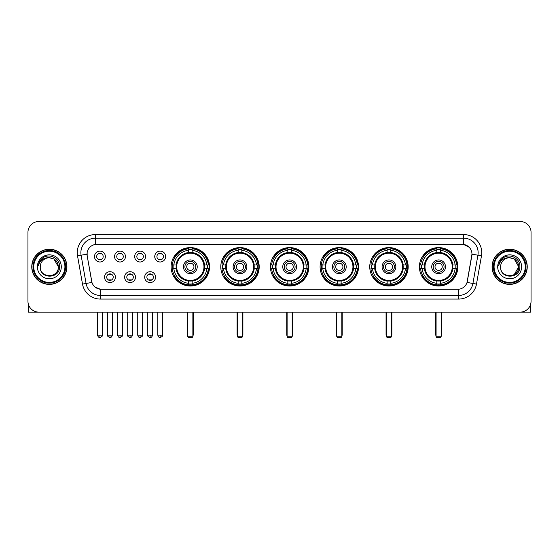 <?xml version="1.0" encoding="UTF-8"?>
<svg xmlns="http://www.w3.org/2000/svg" width="559" height="559" viewBox="0 0 559 559"><rect width="100%" height="100%" fill="white"/><g stroke="black" fill="none" stroke-linecap="round" stroke-linejoin="round"><path stroke-width="0.84" d="M369.751 266.811A19.209 19.209 0 0 0 388.966 286.026A19.209 19.209 0 0 0 408.175 266.811A19.209 19.209 0 0 0 388.966 247.602A19.209 19.209 0 0 0 369.751 266.811M220.784 266.811A19.209 19.209 0 0 0 239.993 286.026A19.209 19.209 0 0 0 259.201 266.811A19.209 19.209 0 0 0 239.993 247.602A19.209 19.209 0 0 0 220.784 266.811M270.437 266.811A19.209 19.209 0 0 0 289.646 286.026A19.209 19.209 0 0 0 308.861 266.811A19.209 19.209 0 0 0 289.646 247.602A19.209 19.209 0 0 0 270.437 266.811M320.097 266.811A19.209 19.209 0 0 0 339.306 286.026A19.209 19.209 0 0 0 358.515 266.811A19.209 19.209 0 0 0 339.306 247.602A19.209 19.209 0 0 0 320.097 266.811M419.411 266.811A19.209 19.209 0 0 0 438.619 286.026A19.209 19.209 0 0 0 457.835 266.811A19.209 19.209 0 0 0 438.619 247.602A19.209 19.209 0 0 0 419.411 266.811M171.124 266.811A19.209 19.209 0 0 0 190.333 286.026A19.209 19.209 0 0 0 209.541 266.811A19.209 19.209 0 0 0 190.333 247.602A19.209 19.209 0 0 0 171.124 266.811M135.495 277.145A5.436 5.436 0 0 1 130.058 282.581A5.436 5.436 0 0 1 124.622 277.145A5.436 5.436 0 0 1 130.058 271.709A5.436 5.436 0 0 1 135.495 277.145M126.795 277.145A3.263 3.263 0 0 0 130.058 280.408A3.263 3.263 0 0 0 133.322 277.145A3.263 3.263 0 0 0 130.058 273.882A3.263 3.263 0 0 0 126.795 277.145M155.577 277.145A5.436 5.436 0 0 1 150.133 282.581A5.436 5.436 0 0 1 144.697 277.145A5.436 5.436 0 0 1 150.133 271.709A5.436 5.436 0 0 1 155.577 277.145M146.877 277.145A3.263 3.263 0 0 0 150.133 280.408A3.263 3.263 0 0 0 153.397 277.145A3.263 3.263 0 0 0 150.133 273.882A3.263 3.263 0 0 0 146.877 277.145M115.413 277.145A5.436 5.436 0 0 1 109.976 282.581A5.436 5.436 0 0 1 104.54 277.145A5.436 5.436 0 0 1 109.976 271.709A5.436 5.436 0 0 1 115.413 277.145M106.713 277.145A3.263 3.263 0 0 0 109.976 280.408A3.263 3.263 0 0 0 113.239 277.145A3.263 3.263 0 0 0 109.976 273.882A3.263 3.263 0 0 0 106.713 277.145M125.454 256.553A5.436 5.436 0 0 1 120.017 261.996A5.436 5.436 0 0 1 114.581 256.553A5.436 5.436 0 0 1 120.017 251.117A5.436 5.436 0 0 1 125.454 256.553M116.754 256.553A3.263 3.263 0 0 0 120.017 259.816A3.263 3.263 0 0 0 123.28 256.553A3.263 3.263 0 0 0 120.017 253.297A3.263 3.263 0 0 0 116.754 256.553M145.536 256.553A5.436 5.436 0 0 1 140.099 261.996A5.436 5.436 0 0 1 134.656 256.553A5.436 5.436 0 0 1 140.099 251.117A5.436 5.436 0 0 1 145.536 256.553M136.836 256.553A3.263 3.263 0 0 0 140.099 259.816A3.263 3.263 0 0 0 143.356 256.553A3.263 3.263 0 0 0 140.099 253.297A3.263 3.263 0 0 0 136.836 256.553M165.611 256.553A5.436 5.436 0 0 1 160.174 261.996A5.436 5.436 0 0 1 154.738 256.553A5.436 5.436 0 0 1 160.174 251.117A5.436 5.436 0 0 1 165.611 256.553M156.911 256.553A3.263 3.263 0 0 0 160.174 259.816A3.263 3.263 0 0 0 163.438 256.553A3.263 3.263 0 0 0 160.174 253.297A3.263 3.263 0 0 0 156.911 256.553M105.372 256.553A5.436 5.436 0 0 1 99.935 261.996A5.436 5.436 0 0 1 94.499 256.553A5.436 5.436 0 0 1 99.935 251.117A5.436 5.436 0 0 1 105.372 256.553M96.672 256.553A3.263 3.263 0 0 0 99.935 259.816A3.263 3.263 0 0 0 103.198 256.553A3.263 3.263 0 0 0 99.935 253.297A3.263 3.263 0 0 0 96.672 256.553M82.508 284.098L77.519 255.826A18.126 18.126 0 0 1 95.365 234.556L463.635 234.556A18.126 18.126 0 0 1 481.481 255.826L476.492 284.098A18.126 18.126 0 0 1 458.646 299.072L100.354 299.072A18.126 18.126 0 0 1 82.508 284.098L86.072 283.469L81.09 255.197A14.499 14.499 0 0 1 95.365 238.176L463.635 238.176A14.499 14.499 0 0 1 477.91 255.197L472.928 283.469A14.499 14.499 0 0 1 458.646 295.445L100.354 295.445A14.499 14.499 0 0 1 86.072 283.469L91.956 282.428L87.183 255.826A9.789 9.789 0 0 1 96.819 244.339L462.181 244.339A9.789 9.789 0 0 1 471.817 255.826L467.345 281.198A9.789 9.789 0 0 1 457.709 289.289L101.291 289.289A9.789 9.789 0 0 1 91.655 281.198L87.183 255.826L87.141 252.675M172.85 268.627A17.581 17.581 0 0 1 172.85 265.001M421.137 268.627A17.581 17.581 0 0 1 421.137 265.001M321.823 268.627A17.581 17.581 0 0 1 321.823 265.001M272.163 268.627A17.581 17.581 0 0 1 272.163 265.001M222.503 268.627A17.581 17.581 0 0 1 222.503 265.001M371.476 268.627A17.581 17.581 0 0 1 371.476 265.001M31.758 266.811A17.581 17.581 0 0 0 49.339 284.391A17.581 17.581 0 0 0 66.912 266.811A17.581 17.581 0 0 0 49.339 249.237A17.581 17.581 0 0 0 31.758 266.811M492.088 266.811A17.581 17.581 0 0 0 509.661 284.391A17.581 17.581 0 0 0 527.242 266.811A17.581 17.581 0 0 0 509.661 249.237A17.581 17.581 0 0 0 492.088 266.811M95.365 234.556L95.365 244.451L462.181 244.339L463.635 244.451L469.099 247.204M457.709 289.289L101.291 289.289M100.354 299.072L100.354 289.241L95.128 287.102M481.481 255.826L471.971 254.149L467.044 282.428L476.492 284.098M531.05 232.376A10.873 10.873 0 0 0 520.177 221.504L38.823 221.504A10.873 10.873 0 0 0 27.95 232.376L27.95 301.245A10.873 10.873 0 0 0 38.823 312.125L520.177 312.125A10.873 10.873 0 0 0 531.05 301.245L531.05 232.376L531.05 301.245M27.95 232.376L27.95 301.245M520.177 221.504L38.823 221.504M38.823 312.125L520.177 312.125M28.313 304.033L28.313 312.125L70.357 312.125M64.921 266.811A15.589 15.589 0 0 0 49.339 251.229A15.589 15.589 0 0 0 33.75 266.811A15.589 15.589 0 0 0 49.339 282.4A15.589 15.589 0 0 0 64.921 266.811M65.648 266.811A16.309 16.309 0 0 0 49.339 250.502A16.309 16.309 0 0 0 33.023 266.811A16.309 16.309 0 0 0 49.339 283.127A16.309 16.309 0 0 0 65.648 266.811M66.731 266.811A17.399 17.399 0 0 0 49.339 249.419A17.399 17.399 0 0 0 31.94 266.811A17.399 17.399 0 0 0 49.339 284.21A17.399 17.399 0 0 0 66.731 266.811M58.395 266.811C57.856 261.312 54.838 258.286 49.339 257.755L53.867 258.964L58.395 266.811L53.867 258.964L49.339 257.755L53.867 258.964L58.395 266.811L53.867 258.964L49.339 257.755L53.867 258.964L58.395 266.811C58.954 278.501 39.717 278.501 40.276 266.811C39.465 279.388 59.967 279.109 59.54 266.811C60.211 258.181 48.906 252.696 42.386 258.258C40.115 260.159 38.781 262.569 38.389 265.497C40.101 260.096 43.749 257.517 49.339 257.755L53.867 258.964L58.395 266.811C58.954 278.501 39.717 278.501 40.276 266.811C39.717 278.501 58.954 278.501 58.395 266.811C58.954 278.501 39.717 278.501 40.276 266.811C39.717 278.501 58.954 278.501 58.395 266.811C58.954 278.501 39.717 278.501 40.276 266.811C39.717 278.501 58.954 278.501 58.395 266.811C58.954 278.501 39.717 278.501 40.276 266.811C39.717 278.501 58.954 278.501 58.395 266.811C58.954 278.501 39.717 278.501 40.276 266.811C39.717 278.501 58.954 278.501 58.395 266.811C58.954 278.501 39.717 278.501 40.276 266.811C39.717 278.501 58.954 278.501 58.395 266.811C58.954 278.501 39.717 278.501 40.276 266.811A9.063 9.063 0 0 1 49.339 257.755L53.867 258.964L58.395 266.811C58.758 273.847 49.716 278.522 44.196 274.28M37.376 266.811A11.963 11.963 0 0 0 49.339 278.773A11.963 11.963 0 0 0 61.294 266.811A11.963 11.963 0 0 0 49.339 254.855A11.963 11.963 0 0 0 37.376 266.811M42.386 258.258L39.71 261.437M39.549 261.745L39.787 261.305L39.549 261.745M204.426 268.627A14.206 14.206 0 0 0 192.149 252.724L192.149 252.724A14.206 14.206 0 0 0 176.239 268.627A14.206 14.206 0 0 0 204.426 268.627L204.426 268.627A14.206 14.206 0 0 1 192.149 280.904L192.149 283.315A16.602 16.602 0 0 0 206.837 268.627L208.367 268.627A18.126 18.126 0 0 1 192.149 284.845L192.149 283.315M173.213 268.627A17.217 17.217 0 0 1 173.213 265.001M192.149 249.691A17.217 17.217 0 0 0 188.523 249.691M207.452 265.001A17.217 17.217 0 0 1 207.452 268.627M206.837 265.001L208.367 265.001A18.126 18.126 0 0 0 192.149 248.783L192.149 252.549A14.38 14.38 0 0 1 204.601 265.001L206.837 265.001A16.602 16.602 0 0 0 192.149 250.313M173.835 268.627L172.305 268.627A18.126 18.126 0 0 0 188.523 284.845L188.523 281.079A14.38 14.38 0 0 1 176.071 268.627L173.835 268.627A16.602 16.602 0 0 0 188.523 283.315M206.837 268.627L204.601 268.627A14.38 14.38 0 0 1 192.149 281.079L192.149 280.904M176.239 268.627L176.239 268.627A14.206 14.206 0 0 0 188.523 280.904M192.149 283.937A17.217 17.217 0 0 1 188.523 283.937M188.523 250.313L188.523 248.783A18.126 18.126 0 0 0 172.305 265.001L176.071 265.001A14.38 14.38 0 0 1 188.523 252.549L188.523 250.313A16.602 16.602 0 0 0 173.835 265.001M203.965 266.811A13.626 13.626 0 0 1 190.333 280.443A13.626 13.626 0 0 1 176.707 266.811A13.626 13.626 0 0 1 190.333 253.185A13.626 13.626 0 0 1 203.965 266.811M197.222 266.811A6.89 6.89 0 0 0 190.333 259.928A6.89 6.89 0 0 0 183.45 266.811A6.89 6.89 0 0 0 190.333 273.7A6.89 6.89 0 0 0 197.222 266.811M195.769 266.811A5.436 5.436 0 0 0 190.333 261.374A5.436 5.436 0 0 0 184.896 266.811A5.436 5.436 0 0 0 190.333 272.254A5.436 5.436 0 0 0 195.769 266.811M193.959 266.811A3.627 3.627 0 0 1 190.333 270.437A3.627 3.627 0 0 1 186.706 266.811A3.627 3.627 0 0 1 190.333 263.191A3.627 3.627 0 0 1 193.959 266.811A3.627 3.627 0 0 1 190.333 270.437A3.627 3.627 0 0 1 186.706 266.811A3.627 3.627 0 0 1 190.333 263.191A3.627 3.627 0 0 1 193.959 266.811M175.079 257.028L174.226 257.028A18.845 18.845 0 0 1 209.185 266.811A18.845 18.845 0 0 1 174.226 276.6L175.079 276.6M187.796 312.125L187.796 336.77L192.869 336.77L192.869 312.125M187.796 336.77L188.523 337.496L192.149 337.496L192.869 336.77M254.086 268.627A14.206 14.206 0 0 0 241.802 252.724L241.802 252.724A14.206 14.206 0 0 0 225.899 268.627A14.206 14.206 0 0 0 254.086 268.627L254.086 268.627A14.206 14.206 0 0 1 241.802 280.904L241.802 283.315A16.602 16.602 0 0 0 256.49 268.627L258.02 268.627A18.126 18.126 0 0 1 241.802 284.845L241.802 283.315M222.873 268.627A17.217 17.217 0 0 1 222.873 265.001M241.802 249.691A17.217 17.217 0 0 0 238.176 249.691M257.112 265.001A17.217 17.217 0 0 1 257.112 268.627M256.49 265.001L258.02 265.001A18.126 18.126 0 0 0 241.802 248.783L241.802 252.549A14.38 14.38 0 0 1 254.254 265.001L256.49 265.001A16.602 16.602 0 0 0 241.802 250.313M223.488 268.627L221.958 268.627A18.126 18.126 0 0 0 238.176 284.845L238.176 281.079A14.38 14.38 0 0 1 225.731 268.627L223.488 268.627A16.602 16.602 0 0 0 238.176 283.315M256.49 268.627L254.254 268.627A14.38 14.38 0 0 1 241.802 281.079L241.802 280.904M225.899 268.627L225.899 268.627A14.206 14.206 0 0 0 238.176 280.904M241.802 283.937A17.217 17.217 0 0 1 238.176 283.937M238.176 250.313L238.176 248.783A18.126 18.126 0 0 0 221.958 265.001L225.731 265.001A14.38 14.38 0 0 1 238.176 252.549L238.176 250.313A16.602 16.602 0 0 0 223.488 265.001M253.618 266.811A13.626 13.626 0 0 1 239.993 280.443A13.626 13.626 0 0 1 226.36 266.811A13.626 13.626 0 0 1 239.993 253.185A13.626 13.626 0 0 1 253.618 266.811M246.875 266.811A6.89 6.89 0 0 0 239.993 259.928A6.89 6.89 0 0 0 233.103 266.811A6.89 6.89 0 0 0 239.993 273.7A6.89 6.89 0 0 0 246.875 266.811M245.429 266.811A5.436 5.436 0 0 0 239.993 261.374A5.436 5.436 0 0 0 234.556 266.811A5.436 5.436 0 0 0 239.993 272.254A5.436 5.436 0 0 0 245.429 266.811M243.619 266.811A3.627 3.627 0 0 1 239.993 270.437A3.627 3.627 0 0 1 236.366 266.811A3.627 3.627 0 0 1 239.993 263.191A3.627 3.627 0 0 1 243.619 266.811A3.627 3.627 0 0 1 239.993 270.437A3.627 3.627 0 0 1 236.366 266.811A3.627 3.627 0 0 1 239.993 263.191A3.627 3.627 0 0 1 243.619 266.811M224.739 257.028L223.886 257.028A18.845 18.845 0 0 1 258.838 266.811A18.845 18.845 0 0 1 223.886 276.6L224.739 276.6M237.456 312.125L237.456 336.77L242.529 336.77L242.529 312.125M237.456 336.77L238.176 337.496L241.802 337.496L242.529 336.77M303.74 268.627A14.206 14.206 0 0 0 291.463 252.724L291.463 252.724A14.206 14.206 0 0 0 275.559 268.627A14.206 14.206 0 0 0 303.74 268.627L303.74 268.627A14.206 14.206 0 0 1 291.463 280.904L291.463 283.315A16.602 16.602 0 0 0 306.15 268.627L307.681 268.627A18.126 18.126 0 0 1 291.463 284.845L291.463 283.315M272.526 268.627A17.217 17.217 0 0 1 272.526 265.001M291.463 249.691A17.217 17.217 0 0 0 287.836 249.691M306.772 265.001A17.217 17.217 0 0 1 306.772 268.627M306.15 265.001L307.681 265.001A18.126 18.126 0 0 0 291.463 248.783L291.463 252.549A14.38 14.38 0 0 1 303.914 265.001L306.15 265.001A16.602 16.602 0 0 0 291.463 250.313M273.148 268.627L271.618 268.627A18.126 18.126 0 0 0 287.836 284.845L287.836 281.079A14.38 14.38 0 0 1 275.384 268.627L273.148 268.627A16.602 16.602 0 0 0 287.836 283.315M306.15 268.627L303.914 268.627A14.38 14.38 0 0 1 291.463 281.079L291.463 280.904M275.559 268.627L275.559 268.627A14.206 14.206 0 0 0 287.836 280.904M291.463 283.937A17.217 17.217 0 0 1 287.836 283.937M287.836 250.313L287.836 248.783A18.126 18.126 0 0 0 271.618 265.001L275.384 265.001A14.38 14.38 0 0 1 287.836 252.549L287.836 250.313A16.602 16.602 0 0 0 273.148 265.001M303.278 266.811A13.626 13.626 0 0 1 289.646 280.443A13.626 13.626 0 0 1 276.02 266.811A13.626 13.626 0 0 1 289.646 253.185A13.626 13.626 0 0 1 303.278 266.811M296.536 266.811A6.89 6.89 0 0 0 289.646 259.928A6.89 6.89 0 0 0 282.763 266.811A6.89 6.89 0 0 0 289.646 273.7A6.89 6.89 0 0 0 296.536 266.811M295.089 266.811A5.436 5.436 0 0 0 289.646 261.374A5.436 5.436 0 0 0 284.21 266.811A5.436 5.436 0 0 0 289.646 272.254A5.436 5.436 0 0 0 295.089 266.811M293.272 266.811A3.627 3.627 0 0 1 289.646 270.437A3.627 3.627 0 0 1 286.026 266.811A3.627 3.627 0 0 1 289.646 263.191A3.627 3.627 0 0 1 293.272 266.811A3.627 3.627 0 0 1 289.646 270.437A3.627 3.627 0 0 1 286.026 266.811A3.627 3.627 0 0 1 289.646 263.191A3.627 3.627 0 0 1 293.272 266.811M274.392 257.028L273.54 257.028A18.845 18.845 0 0 1 308.498 266.811A18.845 18.845 0 0 1 273.54 276.6L274.392 276.6M287.109 312.125L287.109 336.77L292.189 336.77L292.189 312.125M287.109 336.77L287.836 337.496L291.463 337.496L292.189 336.77M353.4 268.627A14.206 14.206 0 0 0 341.116 252.724L341.116 252.724A14.206 14.206 0 0 0 325.212 268.627A14.206 14.206 0 0 0 353.4 268.627L353.4 268.627A14.206 14.206 0 0 1 341.116 280.904L341.116 283.315A16.602 16.602 0 0 0 355.81 268.627L357.341 268.627A18.126 18.126 0 0 1 341.116 284.845L341.116 283.315M322.187 268.627A17.217 17.217 0 0 1 322.187 265.001M341.116 249.691A17.217 17.217 0 0 0 337.496 249.691M356.425 265.001A17.217 17.217 0 0 1 356.425 268.627M355.81 265.001L357.341 265.001A18.126 18.126 0 0 0 341.116 248.783L341.116 252.549A14.38 14.38 0 0 1 353.567 265.001L355.81 265.001A16.602 16.602 0 0 0 341.116 250.313M322.802 268.627L321.271 268.627A18.126 18.126 0 0 0 337.496 284.845L337.496 281.079A14.38 14.38 0 0 1 325.045 268.627L322.802 268.627A16.602 16.602 0 0 0 337.496 283.315M355.81 268.627L353.567 268.627A14.38 14.38 0 0 1 341.116 281.079L341.116 280.904M325.212 268.627L325.212 268.627A14.206 14.206 0 0 0 337.496 280.904M341.116 283.937A17.217 17.217 0 0 1 337.496 283.937M337.496 250.313L337.496 248.783A18.126 18.126 0 0 0 321.271 265.001L325.045 265.001A14.38 14.38 0 0 1 337.496 252.549L337.496 250.313A16.602 16.602 0 0 0 322.802 265.001M352.939 266.811A13.626 13.626 0 0 1 339.306 280.443A13.626 13.626 0 0 1 325.68 266.811A13.626 13.626 0 0 1 339.306 253.185A13.626 13.626 0 0 1 352.939 266.811M346.196 266.811A6.89 6.89 0 0 0 339.306 259.928A6.89 6.89 0 0 0 332.416 266.811A6.89 6.89 0 0 0 339.306 273.7A6.89 6.89 0 0 0 346.196 266.811M344.742 266.811A5.436 5.436 0 0 0 339.306 261.374A5.436 5.436 0 0 0 333.87 266.811A5.436 5.436 0 0 0 339.306 272.254A5.436 5.436 0 0 0 344.742 266.811M342.933 266.811A3.627 3.627 0 0 1 339.306 270.437A3.627 3.627 0 0 1 335.679 266.811A3.627 3.627 0 0 1 339.306 263.191A3.627 3.627 0 0 1 342.933 266.811A3.627 3.627 0 0 1 339.306 270.437A3.627 3.627 0 0 1 335.679 266.811A3.627 3.627 0 0 1 339.306 263.191A3.627 3.627 0 0 1 342.933 266.811M324.052 257.028L323.2 257.028A18.845 18.845 0 0 1 358.151 266.811A18.845 18.845 0 0 1 323.2 276.6L324.052 276.6M336.77 312.125L336.77 336.77L341.842 336.77L341.842 312.125M336.77 336.77L337.496 337.496L341.116 337.496L341.842 336.77M403.06 268.627A14.206 14.206 0 0 0 390.776 252.724L390.776 252.724A14.206 14.206 0 0 0 374.872 268.627A14.206 14.206 0 0 0 403.06 268.627L403.06 268.627A14.206 14.206 0 0 1 390.776 280.904L390.776 283.315A16.602 16.602 0 0 0 405.464 268.627L406.994 268.627A18.126 18.126 0 0 1 390.776 284.845L390.776 283.315M371.84 268.627A17.217 17.217 0 0 1 371.84 265.001M390.776 249.691A17.217 17.217 0 0 0 387.149 249.691M406.086 265.001A17.217 17.217 0 0 1 406.086 268.627M405.464 265.001L406.994 265.001A18.126 18.126 0 0 0 390.776 248.783L390.776 252.549A14.38 14.38 0 0 1 403.228 265.001L405.464 265.001A16.602 16.602 0 0 0 390.776 250.313M372.462 268.627L370.931 268.627A18.126 18.126 0 0 0 387.149 284.845L387.149 281.079A14.38 14.38 0 0 1 374.698 268.627L372.462 268.627A16.602 16.602 0 0 0 387.149 283.315M405.464 268.627L403.228 268.627A14.38 14.38 0 0 1 390.776 281.079L390.776 280.904M374.872 268.627L374.872 268.627A14.206 14.206 0 0 0 387.149 280.904M390.776 283.937A17.217 17.217 0 0 1 387.149 283.937M387.149 250.313L387.149 248.783A18.126 18.126 0 0 0 370.931 265.001L374.698 265.001A14.38 14.38 0 0 1 387.149 252.549L387.149 250.313A16.602 16.602 0 0 0 372.462 265.001M402.592 266.811A13.626 13.626 0 0 1 388.966 280.443A13.626 13.626 0 0 1 375.334 266.811A13.626 13.626 0 0 1 388.966 253.185A13.626 13.626 0 0 1 402.592 266.811M395.849 266.811A6.89 6.89 0 0 0 388.966 259.928A6.89 6.89 0 0 0 382.076 266.811A6.89 6.89 0 0 0 388.966 273.7A6.89 6.89 0 0 0 395.849 266.811M394.402 266.811A5.436 5.436 0 0 0 388.966 261.374A5.436 5.436 0 0 0 383.53 266.811A5.436 5.436 0 0 0 388.966 272.254A5.436 5.436 0 0 0 394.402 266.811M392.586 266.811A3.627 3.627 0 0 1 388.966 270.437A3.627 3.627 0 0 1 385.34 266.811A3.627 3.627 0 0 1 388.966 263.191A3.627 3.627 0 0 1 392.586 266.811A3.627 3.627 0 0 1 388.966 270.437A3.627 3.627 0 0 1 385.34 266.811A3.627 3.627 0 0 1 388.966 263.191A3.627 3.627 0 0 1 392.586 266.811M373.712 257.028L372.853 257.028A18.845 18.845 0 0 1 407.811 266.811A18.845 18.845 0 0 1 372.853 276.6L373.712 276.6M386.43 312.125L386.43 336.77L391.503 336.77L391.503 312.125M386.43 336.77L387.149 337.496L390.776 337.496L391.503 336.77M452.713 268.627A14.206 14.206 0 0 0 440.436 252.724L440.436 252.724A14.206 14.206 0 0 0 424.533 268.627A14.206 14.206 0 0 0 452.713 268.627L452.713 268.627A14.206 14.206 0 0 1 440.436 280.904L440.436 283.315A16.602 16.602 0 0 0 455.124 268.627L456.654 268.627A18.126 18.126 0 0 1 440.436 284.845L440.436 283.315M421.5 268.627A17.217 17.217 0 0 1 421.5 265.001M440.436 249.691A17.217 17.217 0 0 0 436.81 249.691M455.746 265.001A17.217 17.217 0 0 1 455.746 268.627M455.124 265.001L456.654 265.001A18.126 18.126 0 0 0 440.436 248.783L440.436 252.549A14.38 14.38 0 0 1 452.888 265.001L455.124 265.001A16.602 16.602 0 0 0 440.436 250.313M422.122 268.627L420.592 268.627A18.126 18.126 0 0 0 436.81 284.845L436.81 281.079A14.38 14.38 0 0 1 424.358 268.627L422.122 268.627A16.602 16.602 0 0 0 436.81 283.315M455.124 268.627L452.888 268.627A14.38 14.38 0 0 1 440.436 281.079L440.436 280.904M424.533 268.627L424.533 268.627A14.206 14.206 0 0 0 436.81 280.904M440.436 283.937A17.217 17.217 0 0 1 436.81 283.937M436.81 250.313L436.81 248.783A18.126 18.126 0 0 0 420.592 265.001L424.358 265.001A14.38 14.38 0 0 1 436.81 252.549L436.81 250.313A16.602 16.602 0 0 0 422.122 265.001M452.252 266.811A13.626 13.626 0 0 1 438.619 280.443A13.626 13.626 0 0 1 424.994 266.811A13.626 13.626 0 0 1 438.619 253.185A13.626 13.626 0 0 1 452.252 266.811M445.509 266.811A6.89 6.89 0 0 0 438.619 259.928A6.89 6.89 0 0 0 431.737 266.811A6.89 6.89 0 0 0 438.619 273.7A6.89 6.89 0 0 0 445.509 266.811M444.056 266.811A5.436 5.436 0 0 0 438.619 261.374A5.436 5.436 0 0 0 433.183 266.811A5.436 5.436 0 0 0 438.619 272.254A5.436 5.436 0 0 0 444.056 266.811M442.246 266.811A3.627 3.627 0 0 1 438.619 270.437A3.627 3.627 0 0 1 435 266.811A3.627 3.627 0 0 1 438.619 263.191A3.627 3.627 0 0 1 442.246 266.811A3.627 3.627 0 0 1 438.619 270.437A3.627 3.627 0 0 1 435 266.811A3.627 3.627 0 0 1 438.619 263.191A3.627 3.627 0 0 1 442.246 266.811M423.366 257.028L422.513 257.028A18.845 18.845 0 0 1 457.472 266.811A18.845 18.845 0 0 1 422.513 276.6L423.366 276.6M436.083 312.125L436.083 336.77L441.156 336.77L441.156 312.125M436.083 336.77L436.81 337.496L440.436 337.496L441.156 336.77M98.845 259.635L98.845 259.117A2.781 2.781 0 0 0 101.025 259.117L101.025 259.635M101.025 253.479L101.025 253.996A2.781 2.781 0 0 0 98.845 253.996L98.845 253.479M118.927 259.635L118.927 259.117A2.781 2.781 0 0 0 121.1 259.117L121.1 259.635M121.1 253.479L121.1 253.996A2.781 2.781 0 0 0 118.927 253.996L118.927 253.479M139.009 259.635L139.009 259.117A2.781 2.781 0 0 0 141.182 259.117L141.182 259.635M141.182 253.479L141.182 253.996A2.781 2.781 0 0 0 139.009 253.996L139.009 253.479M159.091 259.635L159.091 259.117A2.781 2.781 0 0 0 161.265 259.117L161.265 259.635M161.265 253.479L161.265 253.996A2.781 2.781 0 0 0 159.091 253.996L159.091 253.479M108.886 280.22L108.886 279.703A2.781 2.781 0 0 0 111.066 279.703L111.066 280.22M111.066 274.071L111.066 274.588A2.781 2.781 0 0 0 108.886 274.588L108.886 274.071M128.968 280.22L128.968 279.703A2.781 2.781 0 0 0 131.141 279.703L131.141 280.22M131.141 274.071L131.141 274.588A2.781 2.781 0 0 0 128.968 274.588L128.968 274.071M149.05 280.22L149.05 279.703A2.781 2.781 0 0 0 151.223 279.703L151.223 280.22M151.223 274.071L151.223 274.588A2.781 2.781 0 0 0 149.05 274.588L149.05 274.071M530.687 304.033L530.687 312.125L488.643 312.125M525.25 266.811A15.589 15.589 0 0 0 509.661 251.229A15.589 15.589 0 0 0 494.079 266.811A15.589 15.589 0 0 0 509.661 282.4A15.589 15.589 0 0 0 525.25 266.811M525.977 266.811A16.309 16.309 0 0 0 509.661 250.502A16.309 16.309 0 0 0 493.352 266.811A16.309 16.309 0 0 0 509.661 283.127A16.309 16.309 0 0 0 525.977 266.811M527.06 266.811A17.399 17.399 0 0 0 509.661 249.419A17.399 17.399 0 0 0 492.269 266.811A17.399 17.399 0 0 0 509.661 284.21A17.399 17.399 0 0 0 527.06 266.811M518.193 263.743L518.724 266.811L514.196 258.964L509.661 257.755L514.196 258.964L518.724 266.811L514.196 258.964L509.661 257.755L514.196 258.964L518.724 266.811L514.196 258.964L509.661 257.755L514.196 258.964L518.724 266.811C519.283 278.501 500.046 278.501 500.605 266.811C499.795 279.388 520.296 279.109 519.87 266.811C520.541 258.181 509.235 252.696 502.716 258.258C500.445 260.159 499.11 262.569 498.719 265.497C500.431 260.096 504.078 257.517 509.661 257.755L514.196 258.964L518.724 266.811C519.283 278.501 500.046 278.501 500.605 266.811C500.046 278.501 519.283 278.501 518.724 266.811L514.196 274.665L518.724 266.811C519.283 278.501 500.046 278.501 500.605 266.811C500.046 278.501 519.283 278.501 518.724 266.811C519.283 278.501 500.046 278.501 500.605 266.811C500.046 278.501 519.283 278.501 518.724 266.811C519.283 278.501 500.046 278.501 500.605 266.811C500.046 278.501 519.283 278.501 518.724 266.811C519.283 278.501 500.046 278.501 500.605 266.811C500.046 278.501 519.283 278.501 518.724 266.811C519.283 278.501 500.046 278.501 500.605 266.811A9.063 9.063 0 0 1 509.661 257.755L514.196 258.964L518.724 266.811C519.087 273.847 510.046 278.522 504.525 274.28M509.661 257.755C515.167 258.286 518.186 261.312 518.724 266.811M497.706 266.811A11.963 11.963 0 0 0 509.661 278.773A11.963 11.963 0 0 0 521.624 266.811A11.963 11.963 0 0 0 509.661 254.855A11.963 11.963 0 0 0 497.706 266.811M502.716 258.258L500.039 261.437M499.879 261.745L500.116 261.305M463.635 234.556L463.635 244.451M77.519 255.826L81.09 255.197A14.499 14.499 0 0 1 80.866 252.675M81.09 255.197L87.029 254.149M458.646 289.241L458.646 299.072M187.433 312.125L187.433 334.596L187.796 334.596M190.333 270.437A3.627 3.627 0 0 1 186.706 266.811A3.627 3.627 0 0 1 190.333 263.191M192.869 334.596L193.232 334.596L193.232 312.125M188.523 284.098A17.378 17.378 0 0 0 192.149 284.098M207.62 268.627A17.378 17.378 0 0 0 207.62 265.001M192.149 249.531A17.378 17.378 0 0 0 188.523 249.531M237.093 312.125L237.093 334.596L237.456 334.596M239.993 270.437A3.627 3.627 0 0 1 236.366 266.811A3.627 3.627 0 0 1 239.993 263.191M242.529 334.596L242.892 334.596L242.892 312.125M238.176 284.098A17.378 17.378 0 0 0 241.802 284.098M257.273 268.627A17.378 17.378 0 0 0 257.273 265.001M241.802 249.531A17.378 17.378 0 0 0 238.176 249.531M286.746 312.125L286.746 334.596L287.109 334.596M289.646 270.437A3.627 3.627 0 0 1 286.026 266.811A3.627 3.627 0 0 1 289.646 263.191M292.189 334.596L292.546 334.596L292.546 312.125M287.836 284.098A17.378 17.378 0 0 0 291.463 284.098M306.933 268.627A17.378 17.378 0 0 0 306.933 265.001M291.463 249.531A17.378 17.378 0 0 0 287.836 249.531M336.406 312.125L336.406 334.596L336.77 334.596M339.306 270.437A3.627 3.627 0 0 1 335.679 266.811A3.627 3.627 0 0 1 339.306 263.191M341.842 334.596L342.206 334.596L342.206 312.125M337.496 284.098A17.378 17.378 0 0 0 341.116 284.098M356.593 268.627A17.378 17.378 0 0 0 356.593 265.001M341.116 249.531A17.378 17.378 0 0 0 337.496 249.531M386.066 312.125L386.066 334.596L386.43 334.596M388.966 270.437A3.627 3.627 0 0 1 385.34 266.811A3.627 3.627 0 0 1 388.966 263.191M391.503 334.596L391.866 334.596L391.866 312.125M387.149 284.098A17.378 17.378 0 0 0 390.776 284.098M406.246 268.627A17.378 17.378 0 0 0 406.246 265.001M390.776 249.531A17.378 17.378 0 0 0 387.149 249.531M435.72 312.125L435.72 334.596L436.083 334.596M438.619 270.437A3.627 3.627 0 0 1 435 266.811A3.627 3.627 0 0 1 438.619 263.191M441.156 334.596L441.519 334.596L441.519 312.125M436.81 284.098A17.378 17.378 0 0 0 440.436 284.098M455.906 268.627A17.378 17.378 0 0 0 455.906 265.001M440.436 249.531A17.378 17.378 0 0 0 436.81 249.531M99.935 335.141L97.58 335.141C97.993 336.818 98.775 337.601 99.935 337.496L99.935 335.141L102.29 335.141L102.29 312.125M120.017 335.141L117.663 335.141C118.068 336.818 118.857 337.601 120.017 337.496L120.017 335.141L122.372 335.141L122.372 312.125M140.099 335.141L137.738 335.141C138.15 336.818 138.939 337.601 140.099 337.496L140.099 335.141L142.454 335.141L142.454 312.125M160.174 335.141L157.82 335.141C158.232 336.818 159.015 337.601 160.174 337.496L160.174 335.141L162.536 335.141L162.536 312.125M109.976 335.141L107.621 335.141C107.139 335.889 107.929 336.679 109.976 337.496L109.976 335.141L112.331 335.141L112.331 312.125M130.058 335.141L127.704 335.141C127.221 335.889 128.004 336.679 130.058 337.496L130.058 335.141L132.413 335.141L132.413 312.125M150.133 335.141L147.779 335.141C147.303 335.889 148.086 336.679 150.133 337.496L150.133 335.141L152.495 335.141L152.495 312.125M187.433 334.596A2.9 2.9 0 0 0 187.796 336.001M192.869 336.001A2.9 2.9 0 0 0 193.232 334.596M237.093 334.596A2.9 2.9 0 0 0 237.456 336.001M242.529 336.001A2.9 2.9 0 0 0 242.892 334.596M286.746 334.596A2.9 2.9 0 0 0 287.109 336.001M292.189 336.001A2.9 2.9 0 0 0 292.546 334.596M336.406 334.596A2.9 2.9 0 0 0 336.77 336.001M341.842 336.001A2.9 2.9 0 0 0 342.206 334.596M386.066 334.596A2.9 2.9 0 0 0 386.43 336.001M391.503 336.001A2.9 2.9 0 0 0 391.866 334.596M435.72 334.596A2.9 2.9 0 0 0 436.083 336.001M441.156 336.001A2.9 2.9 0 0 0 441.519 334.596M97.58 335.141L97.58 312.125M102.29 335.141C102.772 335.889 101.983 336.679 99.935 337.496M117.663 335.141L117.663 312.125M122.372 335.141C122.847 335.889 122.065 336.679 120.017 337.496M137.738 335.141L137.738 312.125M142.454 335.141C142.929 335.889 142.147 336.679 140.099 337.496M157.82 335.141L157.82 312.125M162.536 335.141C163.011 335.889 162.229 336.679 160.174 337.496M107.621 335.141L107.621 312.125M112.331 335.141C111.919 336.818 111.136 337.601 109.976 337.496M127.704 335.141L127.704 312.125M132.413 335.141C132.001 336.818 131.218 337.601 130.058 337.496M147.779 335.141L147.779 312.125M152.495 335.141C152.083 336.818 151.293 337.601 150.133 337.496"/></g></svg>
